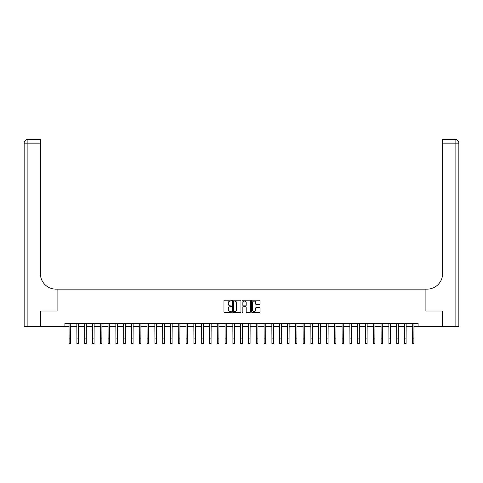 <?xml version="1.0" encoding="UTF-8"?>
<svg xmlns="http://www.w3.org/2000/svg" width="483" height="483" viewBox="0 0 483 483"><rect width="100%" height="100%" fill="white"/><g stroke="black" fill="none" stroke-linecap="round" stroke-linejoin="round"><path stroke-width="0.72" d="M231.514 300.625A0.429 0.429 0 0 0 231.085 300.197L224.577 300.197A0.61 0.61 0 0 0 223.967 300.806L223.967 311.837A0.61 0.61 0 0 0 224.577 312.447L231.085 312.447A0.429 0.429 0 0 0 231.514 312.018A0.429 0.429 0 0 0 231.085 311.589L230.246 311.589A1.962 1.962 0 0 1 228.284 309.627L228.284 308.709A1.962 1.962 0 0 1 230.246 306.747L231.085 306.747A0.429 0.429 0 0 0 231.514 306.319A0.429 0.429 0 0 0 231.085 305.89L230.246 305.89A1.962 1.962 0 0 1 228.284 303.934L228.284 303.016A1.962 1.962 0 0 1 230.246 301.054L231.085 301.054A0.429 0.429 0 0 0 231.514 300.625M259.401 304.513A0.61 0.61 0 0 0 260.011 303.904L260.011 300.806A0.61 0.61 0 0 0 259.401 300.197L252.174 300.197A0.61 0.61 0 0 0 251.558 300.806L251.558 311.837A0.61 0.61 0 0 0 252.174 312.447L259.401 312.447A0.61 0.61 0 0 0 260.011 311.837L260.011 308.1A0.61 0.61 0 0 0 259.401 307.484L256.31 307.484A0.61 0.61 0 0 0 255.694 308.1L255.694 309.953A1.636 1.636 0 0 1 254.058 311.589A1.636 1.636 0 0 1 252.416 309.953L252.416 302.69A1.636 1.636 0 0 1 254.058 301.054A1.636 1.636 0 0 1 255.694 302.69L255.694 303.904A0.61 0.61 0 0 0 256.31 304.513L259.401 304.513M64.897 326.605L40.717 326.605L40.717 311.004L57.097 311.004L57.097 289.16L425.903 289.16L425.903 311.004L425.903 289.16L427.026 289.16A15.601 15.601 0 0 0 442.627 273.559L442.627 139.394L455.107 139.394A3.743 3.743 0 0 1 458.85 143.137L458.85 326.605L442.313 326.605L442.313 311.004L425.903 311.004L442.283 311.004L442.283 326.605L418.103 326.605L418.103 323.483L64.897 323.483L64.897 326.605L69.111 326.605M240.963 300.806A0.61 0.61 0 0 0 240.353 300.197L233.126 300.197A0.61 0.61 0 0 0 232.51 300.806L232.51 311.837A0.61 0.61 0 0 0 233.126 312.447L240.353 312.447A0.61 0.61 0 0 0 240.963 311.837L240.963 300.806M242.647 300.197L249.874 300.197A0.61 0.61 0 0 1 250.49 300.806L250.49 311.837A0.61 0.61 0 0 1 249.874 312.447L246.783 312.447A0.61 0.61 0 0 1 246.173 311.837L246.173 307.363A0.61 0.61 0 0 0 245.557 306.747L243.504 306.747A0.61 0.61 0 0 0 242.895 307.363L242.895 312.018A0.429 0.429 0 0 1 242.466 312.447A0.429 0.429 0 0 1 242.037 312.018L242.037 300.806A0.61 0.61 0 0 1 242.647 300.197M70.669 326.605L76.912 326.605M78.469 326.605L84.712 326.605M86.27 326.605L92.513 326.605M94.07 326.605L100.313 326.605M101.871 326.605L108.114 326.605M109.671 326.605L115.914 326.605M117.472 326.605L123.714 326.605M125.272 326.605L131.515 326.605M133.073 326.605L139.315 326.605M140.873 326.605L147.116 326.605M148.673 326.605L154.916 326.605M156.474 326.605L162.717 326.605M164.274 326.605L170.517 326.605M172.075 326.605L178.318 326.605M179.875 326.605L186.118 326.605M187.676 326.605L193.918 326.605M195.476 326.605L201.719 326.605M203.277 326.605L209.519 326.605M211.077 326.605L217.32 326.605M218.877 326.605L225.12 326.605M226.678 326.605L232.921 326.605M234.478 326.605L240.721 326.605M242.279 326.605L248.522 326.605M250.079 326.605L256.322 326.605M257.88 326.605L264.123 326.605M265.68 326.605L271.923 326.605M273.481 326.605L279.723 326.605M281.281 326.605L287.524 326.605M289.082 326.605L295.324 326.605M296.882 326.605L303.125 326.605M304.682 326.605L310.925 326.605M312.483 326.605L318.726 326.605M320.283 326.605L326.526 326.605M328.084 326.605L334.327 326.605M335.884 326.605L342.127 326.605M343.685 326.605L349.927 326.605M351.485 326.605L357.728 326.605M359.286 326.605L365.528 326.605M367.086 326.605L373.329 326.605M374.886 326.605L381.129 326.605M382.687 326.605L388.93 326.605M390.487 326.605L396.73 326.605M398.288 326.605L404.531 326.605M406.088 326.605L412.331 326.605M413.889 326.605L418.103 326.605M233.796 301.054A0.429 0.429 0 0 0 233.367 301.483L233.367 311.161A0.429 0.429 0 0 0 233.796 311.589L234.684 311.589A1.962 1.962 0 0 0 236.646 309.627L236.646 303.016A1.962 1.962 0 0 0 234.684 301.054L233.796 301.054M246.173 302.72A1.636 1.636 0 0 0 244.531 301.084A1.636 1.636 0 0 0 242.895 302.72L242.895 305.28A0.61 0.61 0 0 0 243.504 305.89L245.557 305.89A0.61 0.61 0 0 0 246.173 305.28L246.173 302.72M69.039 323.483L69.111 338.927L70.669 338.927L70.747 323.483M69.111 338.927L69.111 343.606L70.669 343.606L70.669 338.927M76.839 323.483L76.912 338.927L78.469 338.927L78.548 323.483M76.912 338.927L76.912 343.606L78.469 343.606L78.469 338.927M84.64 323.483L84.712 338.927L86.27 338.927L86.348 323.483M84.712 338.927L84.712 343.606L86.27 343.606L86.27 338.927M92.44 323.483L92.513 338.927L94.07 338.927L94.149 323.483M92.513 338.927L92.513 343.606L94.07 343.606L94.07 338.927M100.241 323.483L100.313 338.927L101.871 338.927L101.949 323.483M100.313 338.927L100.313 343.606L101.871 343.606L101.871 338.927M40.687 311.004L57.097 311.004L57.097 289.16L55.974 289.16A15.601 15.601 0 0 1 40.373 273.559L40.373 143.137L27.893 143.137L27.893 326.605L40.687 326.605L40.687 311.004M27.893 326.605L24.15 326.605L24.15 143.137A3.743 3.743 0 0 1 27.893 139.394L40.373 139.394L40.373 143.137M40.373 139.394L27.893 139.394A3.743 3.743 0 0 0 24.15 143.137L27.893 143.137L27.893 139.394M55.974 289.16A15.601 15.601 0 0 1 40.373 273.559M442.627 139.394L455.107 139.394L454.171 139.394L455.107 139.394L455.107 143.137L442.627 143.137M427.026 289.16A15.601 15.601 0 0 0 442.627 273.559M108.041 323.483L108.114 338.927L109.671 338.927L109.75 323.483M108.114 338.927L108.114 343.606L109.671 343.606L109.671 338.927M115.842 323.483L115.914 338.927L117.472 338.927L117.55 323.483M115.914 338.927L115.914 343.606L117.472 343.606L117.472 338.927M123.642 323.483L123.714 338.927L125.272 338.927L125.351 323.483M123.714 338.927L123.714 343.606L125.272 343.606L125.272 338.927M131.442 323.483L131.515 338.927L133.073 338.927L133.151 323.483M131.515 338.927L131.515 343.606L133.073 343.606L133.073 338.927M139.243 323.483L139.315 338.927L140.873 338.927L140.951 323.483M139.315 338.927L139.315 343.606L140.873 343.606L140.873 338.927M147.043 323.483L147.116 338.927L148.673 338.927L148.752 323.483M147.116 338.927L147.116 343.606L148.673 343.606L148.673 338.927M154.844 323.483L154.916 338.927L156.474 338.927L156.552 323.483M154.916 338.927L154.916 343.606L156.474 343.606L156.474 338.927M162.644 323.483L162.717 338.927L164.274 338.927L164.353 323.483M162.717 338.927L162.717 343.606L164.274 343.606L164.274 338.927M170.445 323.483L170.517 338.927L172.075 338.927L172.153 323.483M170.517 338.927L170.517 343.606L172.075 343.606L172.075 338.927M178.245 323.483L178.318 338.927L179.875 338.927L179.954 323.483M178.318 338.927L178.318 343.606L179.875 343.606L179.875 338.927M186.046 323.483L186.118 338.927L187.676 338.927L187.754 323.483M186.118 338.927L186.118 343.606L187.676 343.606L187.676 338.927M193.846 323.483L193.918 338.927L195.476 338.927L195.555 323.483M193.918 338.927L193.918 343.606L195.476 343.606L195.476 338.927M201.646 323.483L201.719 338.927L203.277 338.927L203.355 323.483M201.719 338.927L201.719 343.606L203.277 343.606L203.277 338.927M209.447 323.483L209.519 338.927L211.077 338.927L211.156 323.483M209.519 338.927L209.519 343.606L211.077 343.606L211.077 338.927M217.247 323.483L217.32 338.927L218.877 338.927L218.956 323.483M217.32 338.927L217.32 343.606L218.877 343.606L218.877 338.927M225.048 323.483L225.12 338.927L226.678 338.927L226.75 323.483M225.12 338.927L225.12 343.606L226.678 343.606L226.678 338.927M232.848 323.483L232.921 338.927L234.478 338.927L234.551 323.483M232.921 338.927L232.921 343.606L234.478 343.606L234.478 338.927M240.649 323.483L240.721 338.927L242.279 338.927L242.351 323.483M240.721 338.927L240.721 343.606L242.279 343.606L242.279 338.927M248.449 323.483L248.522 338.927L250.079 338.927L250.152 323.483M248.522 338.927L248.522 343.606L250.079 343.606L250.079 338.927M256.25 323.483L256.322 338.927L257.88 338.927L257.952 323.483M256.322 338.927L256.322 343.606L257.88 343.606L257.88 338.927M264.044 323.483L264.123 338.927L265.68 338.927L265.753 323.483M264.123 338.927L264.123 343.606L265.68 343.606L265.68 338.927M271.844 323.483L271.923 338.927L273.481 338.927L273.553 323.483M271.923 338.927L271.923 343.606L273.481 343.606L273.481 338.927M279.645 323.483L279.723 338.927L281.281 338.927L281.354 323.483M279.723 338.927L279.723 343.606L281.281 343.606L281.281 338.927M287.445 323.483L287.524 338.927L289.082 338.927L289.154 323.483M287.524 338.927L287.524 343.606L289.082 343.606L289.082 338.927M295.246 323.483L295.324 338.927L296.882 338.927L296.954 323.483M295.324 338.927L295.324 343.606L296.882 343.606L296.882 338.927M303.046 323.483L303.125 338.927L304.682 338.927L304.755 323.483M303.125 338.927L303.125 343.606L304.682 343.606L304.682 338.927M310.847 323.483L310.925 338.927L312.483 338.927L312.555 323.483M310.925 338.927L310.925 343.606L312.483 343.606L312.483 338.927M318.647 323.483L318.726 338.927L320.283 338.927L320.356 323.483M318.726 338.927L318.726 343.606L320.283 343.606L320.283 338.927M326.448 323.483L326.526 338.927L328.084 338.927L328.156 323.483M326.526 338.927L326.526 343.606L328.084 343.606L328.084 338.927M334.248 323.483L334.327 338.927L335.884 338.927L335.957 323.483M334.327 338.927L334.327 343.606L335.884 343.606L335.884 338.927M342.049 323.483L342.127 338.927L343.685 338.927L343.757 323.483M342.127 338.927L342.127 343.606L343.685 343.606L343.685 338.927M349.849 323.483L349.927 338.927L351.485 338.927L351.558 323.483M349.927 338.927L349.927 343.606L351.485 343.606L351.485 338.927M357.649 323.483L357.728 338.927L359.286 338.927L359.358 323.483M357.728 338.927L357.728 343.606L359.286 343.606L359.286 338.927M365.45 323.483L365.528 338.927L367.086 338.927L367.158 323.483M365.528 338.927L365.528 343.606L367.086 343.606L367.086 338.927M373.25 323.483L373.329 338.927L374.886 338.927L374.959 323.483M373.329 338.927L373.329 343.606L374.886 343.606L374.886 338.927M381.051 323.483L381.129 338.927L382.687 338.927L382.759 323.483M381.129 338.927L381.129 343.606L382.687 343.606L382.687 338.927M388.851 323.483L388.93 338.927L390.487 338.927L390.56 323.483M388.93 338.927L388.93 343.606L390.487 343.606L390.487 338.927M396.652 323.483L396.73 338.927L398.288 338.927L398.36 323.483M396.73 338.927L396.73 343.606L398.288 343.606L398.288 338.927M404.452 323.483L404.531 338.927L406.088 338.927L406.161 323.483M404.531 338.927L404.531 343.606L406.088 343.606L406.088 338.927M412.253 323.483L412.331 338.927L413.889 338.927L413.961 323.483M412.331 338.927L412.331 343.606L413.889 343.606L413.889 338.927M455.107 326.605L455.107 143.137L458.85 143.137"/></g></svg>

